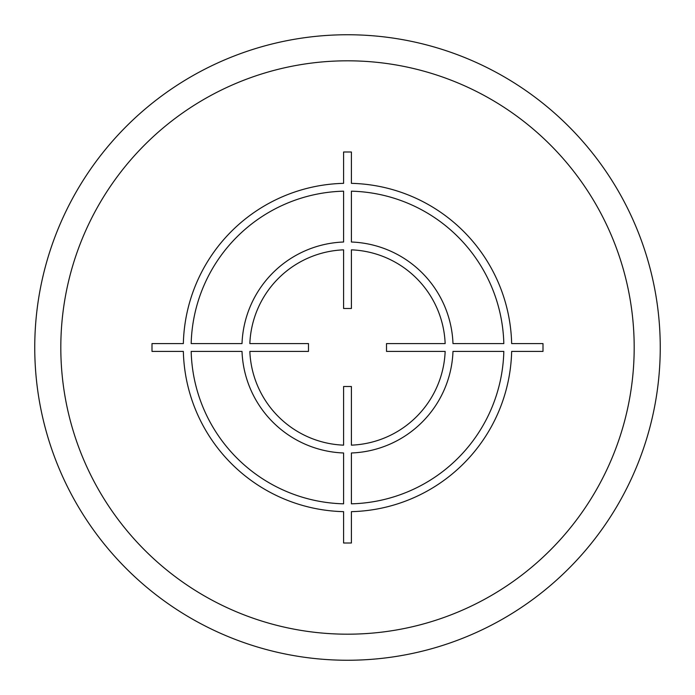 <?xml version="1.0" encoding="UTF-8"?>
<svg xmlns="http://www.w3.org/2000/svg" width="695" height="695" viewBox="0 0 695 695"><rect width="100%" height="100%" fill="white"/><g stroke="black" fill="none" stroke-linecap="round" stroke-linejoin="round"><path stroke-width="1.04" d="M34.75 347.5A312.75 312.75 0 0 0 347.5 660.25A312.75 312.75 0 0 0 660.25 347.5A312.75 312.75 0 0 0 347.5 34.75A312.75 312.75 0 0 0 34.75 347.5A312.75 312.75 0 0 1 347.5 34.75A312.75 312.75 0 0 1 660.25 347.5A312.75 312.75 0 0 0 347.5 34.75A312.75 312.75 0 0 0 34.75 347.5M543.004 343.591L511.65 343.591A164.194 164.194 0 0 0 351.409 183.35L351.409 151.996L343.591 151.996L343.591 183.35A164.194 164.194 0 0 0 183.35 343.591L151.996 343.591L151.996 351.409L183.35 351.409A164.194 164.194 0 0 0 343.591 511.65L343.591 543.004L351.409 543.004L351.409 511.65A164.194 164.194 0 0 0 511.65 351.409L543.004 351.409L543.004 343.591M351.409 503.823A156.375 156.375 0 0 0 503.823 351.409L452.984 351.409A105.553 105.553 0 0 1 351.409 452.984L351.409 503.823M351.409 445.156A97.734 97.734 0 0 0 445.156 351.409L386.516 351.409L386.516 343.591L445.156 343.591A97.734 97.734 0 0 0 351.409 249.844L351.409 308.484L343.591 308.484L343.591 249.844A97.734 97.734 0 0 0 249.844 343.591L308.484 343.591L308.484 351.409L249.844 351.409A97.734 97.734 0 0 0 343.591 445.156L343.591 386.516L351.409 386.516L351.409 445.156M191.177 351.409L242.016 351.409A105.553 105.553 0 0 0 343.591 452.984L343.591 503.823A156.375 156.375 0 0 1 191.177 351.409M343.591 191.177A156.375 156.375 0 0 0 191.177 343.591L242.016 343.591A105.553 105.553 0 0 1 343.591 242.016L343.591 191.177M503.823 343.591L452.984 343.591A105.553 105.553 0 0 0 351.409 242.016L351.409 191.177A156.375 156.375 0 0 1 503.823 343.591M60.812 347.5A286.688 286.688 0 0 0 347.5 634.188A286.688 286.688 0 0 0 634.188 347.5A286.688 286.688 0 0 0 347.5 60.812A286.688 286.688 0 0 0 60.812 347.5"/></g></svg>
